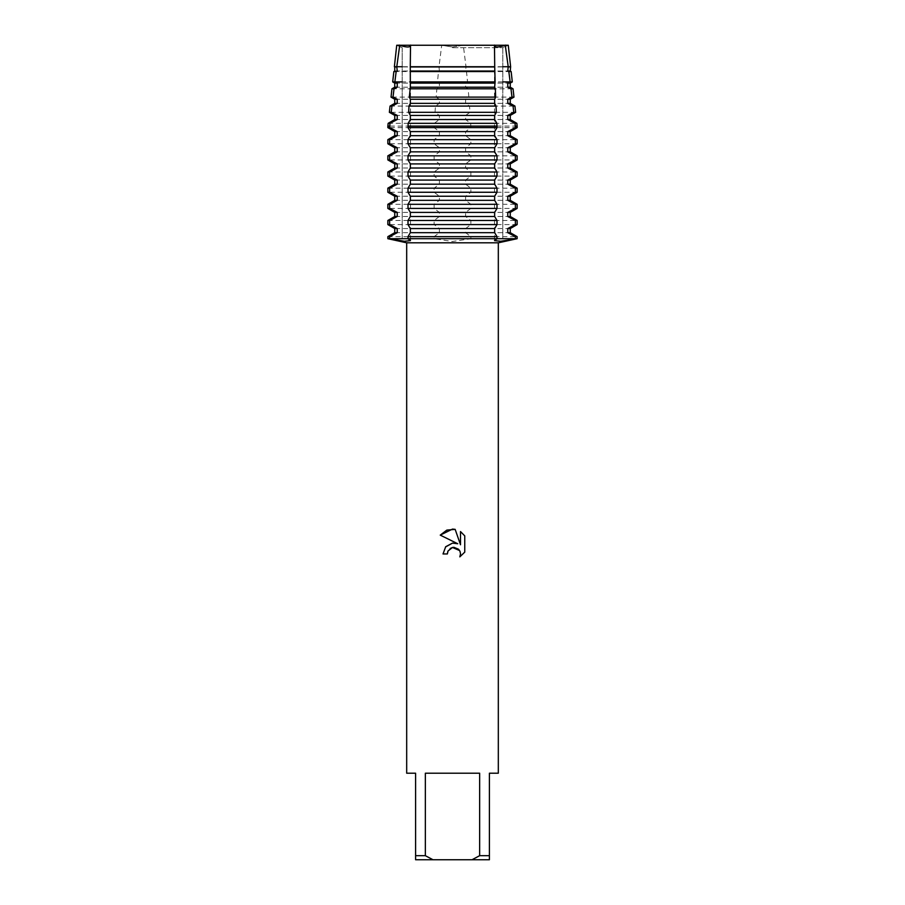 <?xml version="1.0" encoding="UTF-8"?>
<svg xmlns="http://www.w3.org/2000/svg" width="905" height="905" viewBox="0 0 905 905"><rect width="100%" height="100%" fill="white"/><g stroke="black" fill="none" stroke-linecap="round" stroke-linejoin="round"><path stroke-width="0.68" stroke-dasharray="4.53 3.39" d="M452.5 47.682L502.807 47.682L452.5 47.682M452.5 47.003L463.303 45.25L441.697 45.25L452.5 47.003L441.697 45.25L396.729 45.25L441.697 45.25L439.004 66.721L439.389 71.031L438.495 71.563L437.477 81.914L439.389 83.102L439.389 87.197L436.855 88.814L436.165 97.118L439.389 99.256L439.389 103.362L435.475 106.077L435.034 112.311L439.389 115.421L439.389 119.528L434.31 123.329L434.14 126.089L434.14 127.605L439.389 131.587L439.389 135.682L434.14 139.664L434.14 143.771L439.389 147.753L439.389 151.848L434.14 155.83L434.14 159.925L439.389 163.907L439.389 168.013L434.14 171.995L434.14 176.09L439.389 180.072L439.389 184.179L434.14 188.161L434.14 192.256L439.389 196.238L439.389 200.333L434.14 204.315L434.14 208.422L439.389 212.404L439.389 216.499L434.14 220.481L434.14 224.576L439.389 228.558L439.389 232.664L434.14 236.646L434.14 238.694L452.5 241.477L470.86 238.694L387.849 238.694L470.86 238.694L470.86 236.646L465.611 232.664L465.611 228.558L470.86 224.576L470.86 220.481L465.611 216.499L465.611 212.404L470.86 208.422L470.86 204.315L465.611 200.333L465.611 196.238L470.86 192.256L470.86 188.161L465.611 184.179L465.611 180.072L470.86 176.09L470.86 171.995L465.611 168.013L465.611 163.907L470.86 159.925L470.86 155.83L465.611 151.848L465.611 147.753L470.86 143.771L470.86 139.664L465.611 135.682L465.611 131.587L470.86 127.605L470.691 123.329L465.611 119.528L465.611 115.421L469.967 112.311L469.525 106.077L465.611 103.362L465.611 99.256L468.835 97.118L468.145 88.814L465.611 87.197L465.611 83.102L467.523 81.914L466.505 71.563L465.611 71.031L465.996 66.721L463.303 45.25L452.5 47.003M508.271 45.25L463.303 45.25L508.271 45.25L502.807 47.682L502.807 238.694L402.193 238.694L502.807 238.694L502.807 47.682L508.271 45.25M498.316 773.209L489.401 773.209L489.401 855.678L479.65 855.678L479.65 773.209L425.35 773.209L425.35 855.678L415.599 855.678L415.599 773.209L406.684 773.209M498.316 242.811L406.684 242.811M517.151 238.694L470.86 238.694L517.151 238.694M447.794 551.541L450.147 548.521M464.751 552.14L464.751 535.873M445.498 546.971L443.02 553.951L447.353 553.951M454.502 543.045L452.5 543.113M440.249 535.127L457.749 543.747M459.593 550.545L460.521 553.905L459.819 556.858M460.509 531.574L460.509 544.765L455.158 529.368M407.997 238.694L410.519 238.694L407.997 238.694M497.003 238.694L494.481 238.694L497.003 238.694M425.35 855.678L432.997 859.75L415.599 859.75L415.599 855.678M432.997 859.75L472.003 859.75L479.65 855.678M489.401 855.678L489.401 859.75L472.003 859.75M479.65 773.209L425.35 773.209L479.65 773.209M510.624 66.721L508.214 66.721M502.807 66.721L465.996 66.721M439.004 66.721L402.193 66.721M396.786 66.721L394.376 66.721M510.25 66.936L465.611 66.936M439.389 66.936L394.75 66.936M510.25 71.031L465.611 71.031M439.389 71.031L394.75 71.031M466.505 71.563L511.155 71.563M393.845 71.563L438.495 71.563M512.298 81.914L510.137 81.914M502.807 81.914L467.523 81.914M437.477 81.914L402.193 81.914M394.863 81.914L392.702 81.914M510.25 83.102L465.611 83.102M439.389 83.102L394.75 83.102M510.25 87.197L465.611 87.197M439.389 87.197L394.75 87.197M468.145 88.814L513.056 88.814M391.944 88.814L436.855 88.814M513.972 97.118L468.835 97.118M436.165 97.118L391.028 97.118M510.25 99.256L465.611 99.256M439.389 99.256L394.75 99.256M510.25 103.362L465.611 103.362M439.389 103.362L394.75 103.362M469.525 106.077L514.956 106.077M390.044 106.077L435.475 106.077M515.635 112.311L469.967 112.311M435.034 112.311L389.365 112.311M510.25 115.421L465.611 115.421M439.389 115.421L394.75 115.421M510.25 119.528L465.611 119.528M439.389 119.528L394.75 119.528M470.691 123.329L516.846 123.329M388.155 123.329L434.31 123.329M517.151 126.089L470.86 126.089M434.14 126.089L387.849 126.089M517.151 127.605L470.86 127.605M434.14 127.605L387.849 127.605M510.25 131.587L465.611 131.587M439.389 131.587L394.75 131.587M510.25 135.682L465.611 135.682M439.389 135.682L394.75 135.682M470.86 139.664L517.151 139.664M387.849 139.664L434.14 139.664M517.151 143.771L470.86 143.771M434.14 143.771L387.849 143.771M510.25 147.753L465.611 147.753M439.389 147.753L394.75 147.753M510.25 151.848L465.611 151.848M439.389 151.848L394.75 151.848M470.86 155.83L517.151 155.83M387.849 155.83L434.14 155.83M517.151 159.925L470.86 159.925M434.14 159.925L387.849 159.925M510.25 163.907L465.611 163.907M439.389 163.907L394.75 163.907M510.25 168.013L465.611 168.013M439.389 168.013L394.75 168.013M470.86 171.995L517.151 171.995M387.849 171.995L434.14 171.995M517.151 176.09L470.86 176.09M434.14 176.09L387.849 176.09M510.25 180.072L465.611 180.072M439.389 180.072L394.75 180.072M510.25 184.179L465.611 184.179M439.389 184.179L394.75 184.179M470.86 188.161L517.151 188.161M387.849 188.161L434.14 188.161M517.151 192.256L470.86 192.256M434.14 192.256L387.849 192.256M510.25 196.238L465.611 196.238M439.389 196.238L394.75 196.238M510.25 200.333L465.611 200.333M439.389 200.333L394.75 200.333M470.86 204.315L517.151 204.315M387.849 204.315L434.14 204.315M517.151 208.422L470.86 208.422M434.14 208.422L387.849 208.422M510.25 212.404L465.611 212.404M439.389 212.404L394.75 212.404M510.25 216.499L465.611 216.499M439.389 216.499L394.75 216.499M470.86 236.646L517.151 236.646M387.849 236.646L434.14 236.646M470.86 220.481L517.151 220.481M387.849 220.481L434.14 220.481M510.25 232.664L465.611 232.664M439.389 232.664L394.75 232.664M517.151 224.576L470.86 224.576M434.14 224.576L387.849 224.576M510.25 228.558L465.611 228.558M439.389 228.558L394.75 228.558M410.519 45.408L410.474 240.617M494.481 45.408L494.526 240.617M402.193 47.682L402.193 238.694L402.193 47.682L396.729 45.25L402.193 47.682"/><path stroke-width="1.36" d="M508.271 45.25L505.284 45.25L508.271 45.25L510.624 66.721L510.25 71.031L511.155 71.563L508.836 71.563L510.137 81.914L512.298 81.914L510.25 83.102L510.25 87.197L513.056 88.814L510.986 88.814L511.981 97.118L513.972 97.118L510.25 99.256L510.25 103.362L514.956 106.077L513.044 106.077L513.78 112.311L515.635 112.311L510.25 115.421L510.25 119.528L516.846 123.329L515.047 123.329L515.364 127.605L517.151 127.605L510.25 131.587L510.25 135.682L517.151 139.664L515.364 139.664L515.364 143.771L517.151 143.771L510.25 147.753L510.25 151.848L517.151 155.83L515.364 155.83L515.364 159.925L517.151 159.925L510.25 163.907L510.25 168.013L517.151 171.995L515.364 171.995L515.364 176.09L517.151 176.09L510.25 180.072L510.25 184.179L517.151 188.161L515.364 188.161L515.364 192.256L517.151 192.256L510.25 196.238L510.25 200.333L517.151 204.315L515.364 204.315L515.364 208.422L517.151 208.422L510.25 212.404L510.25 216.499L517.151 220.481L515.364 220.481L515.364 224.576L517.151 224.576L510.25 228.558L510.25 232.664L517.151 236.646L515.364 236.646L515.364 238.694L517.151 238.694L500.68 241.273L494.526 240.617L497.003 238.694L515.364 238.694L497.003 238.694L497.003 236.646L407.997 236.646L407.997 238.694L410.474 240.617L404.331 241.273L389.636 238.694L497.003 238.694L389.636 238.694L389.636 236.646L387.849 236.646L394.75 232.664L394.75 228.558L387.849 224.576L389.636 224.576L389.636 220.481L387.849 220.481L394.75 216.499L397.238 216.499L397.238 212.404L389.636 208.422L389.636 204.315L387.849 204.315L394.75 200.333L397.238 200.333L397.238 196.238L389.636 192.256L389.636 188.161L387.849 188.161L394.75 184.179L397.238 184.179L397.238 180.072L389.636 176.09L389.636 171.995L387.849 171.995L394.75 168.013L397.238 168.013L397.238 163.907L389.636 159.925L389.636 155.83L387.849 155.83L394.75 151.848L397.238 151.848L397.238 147.753L389.636 143.771L389.636 139.664L387.849 139.664L394.75 135.682L397.238 135.682L397.238 131.587L389.636 127.605L389.953 123.329L388.155 123.329L394.75 119.528L397.238 119.528L397.238 115.421L391.22 112.311L391.956 106.077L390.044 106.077L394.75 103.362L397.238 103.362L397.238 99.256L393.019 97.118L394.014 88.814L391.944 88.814L394.75 87.197L397.238 87.197L397.238 83.102L394.863 81.914L396.164 71.563L393.845 71.563L397.238 71.031L396.786 66.721L399.716 45.25L505.284 45.25L508.214 66.721L510.624 66.721M505.782 45.08C498.372 47.614 494.605 47.614 494.481 45.08C494.605 47.614 498.372 47.614 505.782 45.08M459.819 556.858L460.521 553.905L460.023 551.394L458.597 549.256L453.937 547.321L452.5 547.48L448.043 550.964L447.353 553.951L443.02 553.951L445.701 546.722L452.5 543.113L457.749 543.747L440.249 535.127L452.5 529.086L455.158 529.368L460.509 544.765L460.509 531.574L464.751 535.873L464.751 552.14L459.831 556.858L464.751 552.14M479.65 855.678L472.003 859.75L432.997 859.75L425.35 855.678L425.35 773.209L479.65 773.209L479.65 855.678L489.401 855.678L489.401 773.209L498.316 773.209L498.316 242.811L517.151 238.694L517.151 236.646M387.849 236.646L387.849 238.694L406.684 242.811L498.316 242.811M447.353 553.951L447.794 551.541M457.749 543.747L454.502 543.045M452.5 543.113L445.498 546.971M450.147 548.521L452.353 547.514M452.5 547.48L459.593 550.545M464.751 535.873L460.509 531.574M455.158 529.368L446.844 530.092L440.249 535.127M410.519 45.08C410.395 47.614 406.628 47.614 399.218 45.08C406.628 47.614 410.395 47.614 410.519 45.08M387.849 238.694L389.636 238.694L387.849 238.694M396.729 45.25L399.716 45.25L396.729 45.25L394.376 66.721L402.193 66.721M406.684 242.811L406.684 773.209L415.599 773.209L415.599 859.75L432.997 859.75M472.003 859.75L489.401 859.75L489.401 855.678M415.599 855.678L425.35 855.678M410.282 66.721L410.519 45.25L494.481 45.25L494.718 66.721L410.282 66.721L410.35 87.197L409.343 97.118L410.35 99.256L410.35 103.362L408.97 106.077L408.687 112.311L410.35 115.421L410.35 119.528L408.144 123.329L407.997 127.605L410.35 131.587L410.35 135.682L407.997 139.664L407.997 143.771L410.35 147.753L410.35 151.848L407.997 155.83L407.997 159.925L410.35 163.907L410.35 168.013L407.997 171.995L407.997 176.09L410.35 180.072L410.35 184.179L407.997 188.161L407.997 192.256L410.35 196.238L410.35 200.333L407.997 204.315L407.997 208.422L410.35 212.404L410.35 216.499L407.997 220.481L407.997 224.576L410.35 228.558L410.35 232.664L407.997 236.646M394.75 228.558L397.238 228.558L389.636 224.576M515.364 224.576L507.762 228.558L510.25 228.558M394.75 232.664L397.238 232.664L397.238 228.558M507.762 228.558L507.762 232.664L510.25 232.664M407.997 224.576L497.003 224.576L497.003 220.481L407.997 220.481M389.636 236.646L397.238 232.664M507.762 232.664L515.364 236.646M389.636 220.481L397.238 216.499M515.364 208.422L507.762 212.404L507.762 216.499L510.25 216.499M507.762 216.499L515.364 220.481M394.75 216.499L394.75 212.404L397.238 212.404M507.762 212.404L510.25 212.404M394.75 212.404L387.849 208.422L389.636 208.422M407.997 208.422L497.003 208.422L497.003 204.315L407.997 204.315M389.636 204.315L397.238 200.333M515.364 192.256L507.762 196.238L507.762 200.333L510.25 200.333M507.762 200.333L515.364 204.315M394.75 200.333L394.75 196.238L397.238 196.238M507.762 196.238L510.25 196.238M394.75 196.238L387.849 192.256L389.636 192.256M407.997 192.256L497.003 192.256L497.003 188.161L407.997 188.161M389.636 188.161L397.238 184.179M515.364 176.09L507.762 180.072L507.762 184.179L510.25 184.179M507.762 184.179L515.364 188.161M394.75 184.179L394.75 180.072L397.238 180.072M507.762 180.072L510.25 180.072M394.75 180.072L387.849 176.09L389.636 176.09M407.997 176.09L497.003 176.09L497.003 171.995L407.997 171.995M389.636 171.995L397.238 168.013M515.364 159.925L507.762 163.907L507.762 168.013L510.25 168.013M507.762 168.013L515.364 171.995M394.75 168.013L394.75 163.907L397.238 163.907M507.762 163.907L510.25 163.907M394.75 163.907L387.849 159.925L389.636 159.925M407.997 159.925L497.003 159.925L497.003 155.83L407.997 155.83M389.636 155.83L397.238 151.848M515.364 143.771L507.762 147.753L507.762 151.848L510.25 151.848M507.762 151.848L515.364 155.83M394.75 151.848L394.75 147.753L397.238 147.753M507.762 147.753L510.25 147.753M394.75 147.753L387.849 143.771L389.636 143.771M407.997 143.771L497.003 143.771L497.003 139.664L407.997 139.664M389.636 139.664L397.238 135.682M515.364 127.605L507.762 131.587L507.762 135.682L510.25 135.682M507.762 135.682L515.364 139.664M394.75 135.682L394.75 131.587L397.238 131.587M507.762 131.587L510.25 131.587M394.75 131.587L387.849 127.605L389.636 127.605M407.997 127.605L497.003 127.605L496.856 123.329L408.144 123.329M407.997 126.089L497.003 126.089M389.953 123.329L397.238 119.528M513.78 112.311L507.762 115.421L507.762 119.528L510.25 119.528M507.762 119.528L515.047 123.329M394.75 119.528L394.75 115.421L397.238 115.421M507.762 115.421L510.25 115.421M394.75 115.421L389.365 112.311L391.22 112.311M408.687 112.311L496.313 112.311L496.031 106.077L408.97 106.077M391.956 106.077L397.238 103.362M511.981 97.118L507.762 99.256L507.762 103.362L510.25 103.362M507.762 103.362L513.044 106.077M394.75 103.362L394.75 99.256L397.238 99.256M507.762 99.256L510.25 99.256M394.75 99.256L391.028 97.118L393.019 97.118M409.354 97.118L495.646 97.118L495.34 88.814L409.66 88.814M394.014 88.814L397.238 87.197M502.807 81.914L510.137 81.914L507.762 83.102L507.762 87.197L510.25 87.197M507.762 87.197L510.986 88.814M394.75 87.197L394.75 83.102L397.238 83.102M507.762 83.102L510.25 83.102M394.75 83.102L392.702 81.914L402.193 81.914M409.886 81.914L495.114 81.914L494.831 71.563L410.169 71.563M396.164 71.563L397.238 71.031M502.807 66.721L508.214 66.721L507.762 71.031L510.25 71.031M507.762 71.031L508.836 71.563M394.75 71.031L394.75 66.936L397.238 66.936M507.762 66.936L510.25 66.936M497.003 236.646L494.65 232.664L494.65 228.558L497.003 224.576M497.003 220.481L494.65 216.499L494.65 212.404L497.003 208.422M497.003 204.315L494.65 200.333L494.65 196.238L497.003 192.256M497.003 188.161L494.65 184.179L494.65 180.072L497.003 176.09M497.003 171.995L494.65 168.013L494.65 163.907L497.003 159.925M497.003 155.83L494.65 151.848L494.65 147.753L497.003 143.771M497.003 139.664L494.65 135.682L494.65 131.587L497.003 127.605M496.856 123.329L494.65 119.528L494.65 115.421L496.313 112.311M496.031 106.077L494.65 103.362L494.65 99.256L495.646 97.118M495.34 88.814L494.65 87.197L495.114 81.914M494.831 71.563L494.718 66.721M410.35 71.031L494.65 71.031M410.35 83.102L494.65 83.102M410.35 87.197L494.65 87.197M410.35 99.256L494.65 99.256M410.35 103.362L494.65 103.362M410.35 115.421L494.65 115.421M410.35 119.528L494.65 119.528M515.364 126.089L517.151 126.089L517.151 127.605M388.155 123.329L387.849 126.089L389.636 126.089M410.35 131.587L494.65 131.587M410.35 135.682L494.65 135.682M410.35 147.753L494.65 147.753M410.35 151.848L494.65 151.848M410.35 163.907L494.65 163.907M410.35 168.013L494.65 168.013M410.35 180.072L494.65 180.072M410.35 184.179L494.65 184.179M410.35 196.238L494.65 196.238M410.35 200.333L494.65 200.333M410.35 212.404L494.65 212.404M410.35 216.499L494.65 216.499M410.35 232.664L494.65 232.664M410.35 228.558L494.65 228.558M410.35 66.936L494.65 66.936M511.155 71.563L512.298 81.914M393.845 71.563L392.702 81.914M513.056 88.814L513.972 97.118M391.944 88.814L391.028 97.118M514.956 106.077L515.635 112.311M390.044 106.077L389.365 112.311M516.846 123.329L517.151 126.089M387.849 126.089L387.849 127.605M517.151 139.664L517.151 143.771M387.849 139.664L387.849 143.771M517.151 155.83L517.151 159.925M387.849 155.83L387.849 159.925M517.151 171.995L517.151 176.09M387.849 171.995L387.849 176.09M517.151 188.161L517.151 192.256M387.849 188.161L387.849 192.256M517.151 204.315L517.151 208.422M387.849 204.315L387.849 208.422M517.151 220.481L517.151 224.576M387.849 220.481L387.849 224.576"/></g></svg>
